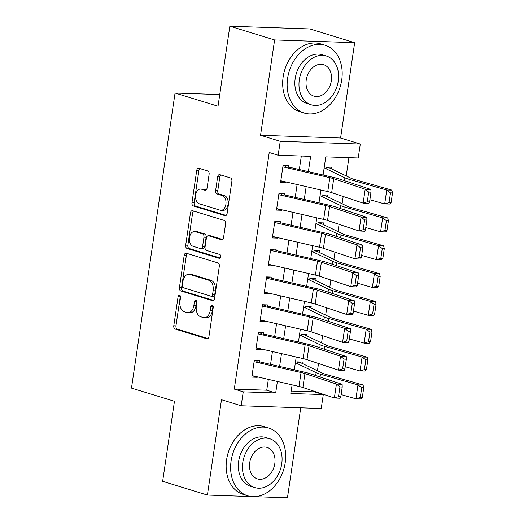 <?xml version="1.0" encoding="UTF-8"?>
<svg xmlns="http://www.w3.org/2000/svg" width="524" height="524" viewBox="0 0 524 524"><rect width="100%" height="100%" fill="white"/><g stroke="black" fill="none" stroke-linecap="round" stroke-linejoin="round"><path stroke-width="0.79" d="M179.588 295.202A1.952 1.264 -88 0 0 179.372 295.169A1.952 1.264 -88 0 0 178.075 296.741L173.791 325.771A2.784 1.801 -88 0 0 175.14 329.046L206.784 338.753A2.784 1.801 -88 0 0 207.091 338.805A2.784 1.801 -88 0 0 208.945 336.559L213.229 307.529A1.952 1.264 -88 0 0 212.279 305.237A1.952 1.264 -88 0 0 212.063 305.204A1.952 1.264 -88 0 0 210.766 306.776L210.216 310.529A8.915 5.764 -88 0 1 204.281 317.714A8.915 5.764 -88 0 1 203.299 317.551L200.659 316.738A8.915 5.764 -88 0 1 196.33 306.271L196.88 302.512A1.952 1.264 -88 0 0 195.937 300.219A1.952 1.264 -88 0 0 195.721 300.187A1.952 1.264 -88 0 0 194.424 301.759L193.867 305.512A8.915 5.764 -88 0 1 187.939 312.697A8.915 5.764 -88 0 1 186.95 312.533L184.317 311.721A8.915 5.764 -88 0 1 179.981 301.254L180.538 297.494A1.952 1.264 -88 0 0 179.588 295.202M180.42 296.152A1.952 1.264 -88 0 0 180.236 296.813L175.953 325.843A2.784 1.801 -88 0 0 177.309 329.118L207.936 338.517M213.117 306.186A1.952 1.264 -88 0 0 212.934 306.848L212.377 310.601L210.216 310.529M196.769 301.169A1.952 1.264 -88 0 0 196.585 301.831L196.028 305.59L193.867 305.512M209.115 174.243A2.784 1.801 -88 0 0 207.766 170.968L198.884 168.243A2.784 1.801 -88 0 0 198.576 168.191A2.784 1.801 -88 0 0 196.723 170.438L191.967 202.683A2.784 1.801 -88 0 0 193.317 205.952L224.96 215.659A2.784 1.801 -88 0 0 225.268 215.711A2.784 1.801 -88 0 0 227.121 213.471L231.883 181.225A2.784 1.801 -88 0 0 230.527 177.957L219.805 174.662A2.784 1.801 -88 0 0 219.497 174.61A2.784 1.801 -88 0 0 217.643 176.857L215.606 190.657A2.784 1.801 -88 0 0 216.962 193.926L222.274 195.557A7.454 4.821 -88 0 1 225.975 203.672A7.454 4.821 -88 0 1 220.945 210.314A7.454 4.821 -88 0 1 220.119 210.176L199.29 203.784A7.454 4.821 -88 0 1 195.59 195.668A7.454 4.821 -88 0 1 200.62 189.026A7.454 4.821 -88 0 1 201.445 189.171L204.917 190.232A2.784 1.801 -88 0 0 205.225 190.284A2.784 1.801 -88 0 0 207.078 188.037L209.115 174.243M229.846 26.2L309.894 28.938L354.663 42.68L274.615 39.935L229.846 26.2L218.03 106.228L175.055 93.043L131.478 388.107L174.459 401.292L162.643 481.32L207.406 495.062L221.488 399.72L241.184 405.766L243.241 391.847L234.287 389.103L269.225 152.491L278.178 155.242L280.235 141.323L360.283 144.061L358.226 157.979L325.777 156.873L323.098 175.003M274.615 39.935L260.539 135.277L280.235 141.323M186.341 253.223A2.784 1.801 -88 0 0 186.033 253.171A2.784 1.801 -88 0 0 184.179 255.411L179.418 287.656A2.784 1.801 -88 0 0 180.773 290.925L212.41 300.638A2.784 1.801 -88 0 0 212.718 300.691A2.784 1.801 -88 0 0 214.571 298.444L219.333 266.205A2.784 1.801 -88 0 0 217.977 262.93L186.341 253.223M185.692 245.167L190.454 212.927A2.784 1.801 -88 0 1 192.301 210.681A2.784 1.801 -88 0 1 192.616 210.733L224.252 220.44A2.784 1.801 -88 0 1 225.608 223.715L223.571 237.51A2.784 1.801 -88 0 1 221.718 239.756A2.784 1.801 -88 0 1 221.41 239.704L208.578 235.767A2.784 1.801 -88 0 0 208.27 235.715A2.784 1.801 -88 0 0 206.417 237.962L205.061 247.112A2.784 1.801 -88 0 0 206.417 250.387L219.779 254.487A1.952 1.264 -88 0 1 220.742 256.609A1.952 1.264 -88 0 1 219.425 258.345A1.952 1.264 -88 0 1 219.209 258.312L187.042 248.442A2.784 1.801 -88 0 1 185.692 245.167L187.854 245.239L192.616 212.999L190.454 212.927M207.406 495.062L251.356 496.562M254.677 496.68L287.453 497.8L300.743 407.803M331.502 168.833L331.738 167.222L326.328 167.038L326.072 168.761M327.389 196.67L327.624 195.059L322.221 194.876L321.965 196.598M323.282 224.501L323.518 222.897L318.107 222.707L317.852 224.436M319.168 252.339L319.404 250.727L314 250.544L313.745 252.267M315.055 280.176L315.297 278.565L309.887 278.382L309.632 280.104M310.948 308.014L311.184 306.402L305.774 306.219L305.525 307.942M306.835 335.851L307.077 334.24L301.667 334.057L301.411 335.779M259.354 362.916L259.694 360.597L254.284 360.407L251.821 377.11L257.232 377.3L257.297 376.835M263.461 335.078L263.808 332.76L258.398 332.576L255.928 349.272L261.338 349.462L261.411 348.997M267.574 307.241L267.915 304.922L262.511 304.739L260.042 321.441L265.452 321.625L265.517 321.16M271.687 279.403L272.028 277.085L266.618 276.901L264.155 293.604L269.559 293.787L269.631 293.322M275.794 251.566L276.135 249.247L270.731 249.064L268.262 265.766L273.672 265.95L273.738 265.485M279.908 223.735L280.248 221.416L274.838 221.226L272.375 237.929L277.779 238.112L277.851 237.654M284.015 195.897L284.362 193.579L278.951 193.395L276.482 210.091L281.892 210.281L281.958 209.816M234.287 389.103L266.736 390.21L268.34 379.376M270.554 364.376L272.447 351.539M274.661 336.546L276.561 323.701M278.775 308.708L280.668 295.87M282.881 280.871L284.781 268.033M286.995 253.033L288.888 240.195M291.102 225.196L293.001 212.358M295.215 197.365L297.115 184.52M299.328 169.527L301.32 156.034M288.128 168.06L288.469 165.741L283.058 165.558L280.595 182.26L286.006 182.444L286.071 181.979M291.193 391.048L314.334 391.841L314.407 391.336M317.446 370.763L318.52 363.499M321.559 342.925L322.627 335.668M325.666 315.088L326.74 307.83M329.779 287.25L330.847 279.993M333.886 259.419L334.96 252.155M338 231.582L339.067 224.318M342.106 203.744L343.181 196.487M346.22 175.907L348.912 157.659M302.728 363.682L302.964 362.077L297.553 361.887L297.298 363.617M219.752 94.569L175.055 93.043M260.539 135.277L340.58 138.015L354.663 42.68M340.58 138.015L360.283 144.061M314.334 391.841L323.288 394.585L321.232 408.504L241.184 405.766M308.374 171.61L310.634 156.349L278.178 155.242M243.241 391.847L275.69 392.961L277.386 381.459M279.606 366.466L281.499 353.628M283.713 338.628L285.613 325.79M287.827 310.791L289.72 297.953M291.933 282.96L293.833 270.115M296.047 255.123L297.94 242.278M300.154 227.285L302.053 214.447M304.267 199.448L306.16 186.609M292.11 384.852L290.833 393.478L323.288 394.585M320.885 190.002L318.985 202.84M316.771 217.84L314.878 230.678M312.664 245.671L310.765 258.515M308.551 273.508L306.658 286.346M304.437 301.346L302.544 314.184M300.331 329.183L298.431 342.021M296.217 357.021L294.324 369.859M266.736 390.21L275.69 392.961M257.232 377.3L252.031 375.701M261.338 349.462L256.138 347.864M265.452 321.625L260.251 320.026M269.559 293.787L264.358 292.189M273.672 265.95L268.471 264.358M277.779 238.112L272.585 236.521M281.892 210.281L276.692 208.683M286.006 182.444L280.805 180.846M187.939 312.697L190.101 312.769A8.915 5.764 -88 0 0 196.028 305.59M204.281 317.714L206.449 317.786A8.915 5.764 -88 0 0 212.377 310.601M187.35 253.531A2.784 1.801 -88 0 0 186.341 255.489L181.579 287.728A2.784 1.801 -88 0 0 182.935 291.003L213.563 300.403M182.319 285.403A1.952 1.264 -88 0 0 183.269 287.696L211.041 296.217A1.952 1.264 -88 0 0 211.257 296.257A1.952 1.264 -88 0 0 212.554 294.685L213.137 290.722A8.915 5.764 -88 0 0 208.807 280.248L189.819 274.425A8.915 5.764 -88 0 0 188.837 274.262A8.915 5.764 -88 0 0 182.909 281.44L182.319 285.403M213.203 296.289A1.952 1.264 -88 0 0 213.419 296.329A1.952 1.264 -88 0 0 214.716 294.757L212.554 294.685M188.837 274.262L190.998 274.334A8.915 5.764 -88 0 1 191.987 274.497L210.969 280.327A8.915 5.764 -88 0 1 215.305 290.794L214.716 294.757M193.625 211.041A2.784 1.801 -88 0 0 192.616 212.999M222.562 239.468L210.74 235.839A2.784 1.801 -88 0 0 210.432 235.787L208.27 235.715M220.165 258.011L189.21 248.514L187.042 248.442M195.262 231.68A7.454 4.821 -88 0 0 194.437 231.543A7.454 4.821 -88 0 0 189.406 238.184A7.454 4.821 -88 0 0 193.101 246.3L200.443 248.553A2.784 1.801 -88 0 0 200.751 248.605A2.784 1.801 -88 0 0 202.605 246.359L203.954 237.208A2.784 1.801 -88 0 0 202.598 233.933L195.262 231.68L197.424 231.759A7.454 4.821 -88 0 0 196.598 231.615L194.437 231.543M200.751 248.605L202.912 248.677A2.784 1.801 -88 0 0 204.766 246.431L202.605 246.359M197.424 231.759L204.766 234.005A2.784 1.801 -88 0 1 206.115 237.28L204.766 246.431M187.854 245.239A2.784 1.801 -88 0 0 189.21 248.514M200.62 189.026L202.788 189.105A7.454 4.821 -88 0 1 203.613 189.243L206.07 189.996M220.945 210.314L223.106 210.393A7.454 4.821 -88 0 0 228.137 203.751A7.454 4.821 -88 0 0 224.442 195.635L222.274 195.557M220.814 174.977A2.784 1.801 -88 0 0 219.805 176.929L217.768 190.729A2.784 1.801 -88 0 0 219.124 194.004L224.442 195.635M199.899 168.558A2.784 1.801 -88 0 0 198.891 170.51L194.129 202.755A2.784 1.801 -88 0 0 195.485 206.024L226.113 215.423M362.307 397.5L363.748 387.753L361.717 387.721L360.276 397.467L362.307 397.5L360.997 398.895L355.92 398.81L341.111 394.585M360.276 397.467L355.92 398.81L357.977 384.891L320.472 374.202A21.288 2.79 -171.6 0 1 316.123 372.662L295.471 362.732M361.717 387.721L357.977 384.891L363.053 384.976L363.748 387.753M297.625 361.894L300.429 362.752A9.936 1.303 -171.6 0 1 301.988 363.329L322.646 373.258A14.194 1.86 8.4 0 0 325.542 374.287L363.053 384.976M254.094 361.704L301.045 372.525A14.194 1.86 -171.6 0 1 304.935 373.579L336.415 384.066L342.133 384.347L310.653 373.867A21.288 2.79 8.4 0 0 304.824 372.276L259.511 361.835M257.16 361.272L254.363 360.414M340.79 396.799L340.076 398.266L334.358 397.978L336.415 384.066L339.938 386.941L338.497 396.681L340.79 396.799L342.224 387.053L339.938 386.941M252.044 375.623L298.994 386.443A14.194 1.86 -171.6 0 1 302.879 387.498L334.358 397.978L338.497 396.681M342.224 387.053L342.133 384.347M231.104 460.969A35.481 26.659 107.1 0 0 247.741 495.809A35.481 26.659 107.1 0 0 285.194 462.816A35.481 26.659 107.1 0 0 268.557 427.977A35.481 26.659 107.1 0 0 231.104 460.969M268.557 427.977L264.076 426.601A35.481 26.659 107.1 0 0 226.63 459.594A35.481 26.659 107.1 0 0 243.26 494.433L247.741 495.809M254.769 487.575L250.655 486.311A25.545 19.192 -72.9 0 1 238.675 461.225A25.545 19.192 -72.9 0 1 265.642 437.474L269.762 438.732A25.545 19.192 107.1 0 0 242.795 462.489A25.545 19.192 107.1 0 0 254.769 487.575A25.545 19.192 107.1 0 0 281.735 463.825A25.545 19.192 107.1 0 0 269.762 438.732M274.812 463.583A16.46 12.366 107.1 0 0 267.096 447.417A16.46 12.366 107.1 0 0 249.719 462.725A16.46 12.366 107.1 0 0 257.435 478.897A16.46 12.366 107.1 0 0 274.812 463.583M287.624 78.22A35.481 26.659 107.1 0 0 304.261 113.06A35.481 26.659 107.1 0 0 341.707 80.067A35.481 26.659 107.1 0 0 325.077 45.228A35.481 26.659 107.1 0 0 287.624 78.22M325.077 45.228L320.596 43.852A35.481 26.659 107.1 0 0 283.15 76.845A35.481 26.659 107.1 0 0 299.78 111.691L304.261 113.06M311.289 104.826L307.175 103.562A25.545 19.192 -72.9 0 1 295.195 78.476A25.545 19.192 -72.9 0 1 322.162 54.725L326.282 55.989A25.545 19.192 107.1 0 0 299.315 79.74A25.545 19.192 107.1 0 0 311.289 104.826A25.545 19.192 107.1 0 0 338.255 81.076A25.545 19.192 107.1 0 0 326.282 55.989M331.332 80.84A16.46 12.366 107.1 0 0 323.616 64.668A16.46 12.366 107.1 0 0 306.239 79.975A16.46 12.366 107.1 0 0 313.955 96.147A16.46 12.366 107.1 0 0 331.332 80.84M366.42 369.662L367.855 359.923L365.831 359.883L364.39 369.63L366.42 369.662L365.104 371.058L360.034 370.972L345.224 366.748M364.39 369.63L360.034 370.972L362.091 357.054L324.585 346.364A21.288 2.79 -171.6 0 1 320.236 344.825L299.577 334.895M365.831 359.883L362.091 357.054L367.16 357.139L367.855 359.923M301.739 334.057L304.542 334.915A9.936 1.303 -171.6 0 1 306.101 335.491L326.753 345.427A14.194 1.86 8.4 0 0 329.655 346.449L367.16 357.139M370.527 341.825L371.968 332.085L369.937 332.052L368.496 341.792L370.527 341.825L369.217 343.22L364.147 343.135L349.338 338.917M368.496 341.792L364.147 343.135L366.197 329.216L328.692 318.526A21.288 2.79 -171.6 0 1 324.343 316.994L303.691 307.057M369.937 332.052L366.197 329.216L371.274 329.301L371.968 332.085M305.852 306.219L308.649 307.077A9.936 1.303 -171.6 0 1 310.208 307.66L330.867 317.59A14.194 1.86 8.4 0 0 333.762 318.612L371.274 329.301M374.64 313.987L376.075 304.248L374.051 304.215L372.61 313.955L374.64 313.987L373.324 315.382L368.254 315.297L353.445 311.079M372.61 313.955L368.254 315.297L370.311 301.379L332.806 290.689A21.288 2.79 -171.6 0 1 328.456 289.156L307.798 279.227M374.051 304.215L370.311 301.379L375.381 301.464L376.075 304.248M309.959 278.382L312.762 279.246A9.936 1.303 -171.6 0 1 314.321 279.823L334.974 289.752A14.194 1.86 8.4 0 0 337.875 290.774L375.381 301.464M378.747 286.156L380.188 276.41L378.158 276.377L376.723 286.117L378.747 286.156L377.437 287.545L372.368 287.46L357.558 283.242M376.723 286.117L372.368 287.46L374.424 273.541L336.912 262.858A21.288 2.79 -171.6 0 1 332.563 261.319L311.911 251.389M378.158 276.377L374.424 273.541L379.494 273.626L380.188 276.41M314.072 250.551L316.876 251.409A9.936 1.303 -171.6 0 1 318.428 251.985L339.087 261.915A14.194 1.86 8.4 0 0 341.982 262.943L379.494 273.626M258.208 333.867L305.158 344.687A14.194 1.86 -171.6 0 1 309.042 345.742L340.521 356.228L346.24 356.51L314.76 346.03A21.288 2.79 8.4 0 0 308.931 344.438L263.624 333.998M261.273 333.434L258.47 332.576M344.897 368.962L344.183 370.429L338.471 370.147L340.521 356.228L344.052 359.104L342.611 368.85L344.897 368.962L346.338 359.222L344.052 359.104M256.151 347.785L303.101 358.606A14.194 1.86 -171.6 0 1 306.992 359.661L338.471 370.147L342.611 368.85M346.338 359.222L346.24 356.51M262.314 306.029L309.271 316.85A14.194 1.86 -171.6 0 1 313.156 317.911L344.635 328.391L350.353 328.672L318.874 318.192A21.288 2.79 8.4 0 0 313.044 316.607L267.731 306.16M265.386 305.597L262.583 304.739M349.01 341.124L348.296 342.591L342.578 342.31L344.635 328.391L348.159 331.266L346.724 341.013L349.01 341.124L350.445 331.384L348.159 331.266M260.264 319.948L307.215 330.768A14.194 1.86 -171.6 0 1 311.099 331.83L342.578 342.31L346.724 341.013M350.445 331.384L350.353 328.672M266.428 278.192L313.378 289.012A14.194 1.86 -171.6 0 1 317.262 290.073L348.742 300.553L354.46 300.835L322.981 290.355A21.288 2.79 8.4 0 0 317.151 288.77L271.845 278.329M269.493 277.766L266.69 276.901M353.117 313.287L352.41 314.754L346.691 314.472L348.742 300.553L352.272 303.435L350.831 313.175L353.117 313.287L354.558 303.547L352.272 303.435M264.371 292.11L311.322 302.931A14.194 1.86 -171.6 0 1 315.212 303.992L346.691 314.472L350.831 313.175M354.558 303.547L354.46 300.835M270.541 250.361L317.492 261.175A14.194 1.86 -171.6 0 1 321.376 262.236L352.855 272.716L358.573 273.004L327.094 262.517A21.288 2.79 8.4 0 0 321.264 260.932L275.952 250.492M273.607 249.928L270.803 249.07M357.23 285.456L356.517 286.923L350.798 286.635L352.855 272.716L356.379 275.598L354.945 285.338L357.23 285.456L358.671 275.709L356.379 275.598M268.484 264.273L315.435 275.093A14.194 1.86 -171.6 0 1 319.319 276.155L350.798 286.635L354.945 285.338M358.671 275.709L358.573 273.004M382.861 258.319L384.295 248.573L382.271 248.54L380.83 258.286L382.861 258.319L381.551 259.714L376.474 259.629L361.665 255.404M380.83 258.286L376.474 259.629L378.531 245.71L341.026 235.021A21.288 2.79 -171.6 0 1 336.677 233.481L316.018 223.552M382.271 248.54L378.531 245.71L383.601 245.795L384.295 248.573M318.179 222.713L320.983 223.571A9.936 1.303 -171.6 0 1 322.542 224.148L343.194 234.077A14.194 1.86 8.4 0 0 346.095 235.106L383.601 245.795M274.648 222.523L321.598 233.344A14.194 1.86 -171.6 0 1 325.489 234.398L356.968 244.885L362.687 245.167L331.207 234.68A21.288 2.79 8.4 0 0 325.371 233.095L280.065 222.654M277.713 222.091L274.91 221.233M361.337 257.618L360.63 259.085L354.912 258.797L356.968 244.885L360.492 247.76L359.051 257.5L361.337 257.618L362.778 247.872L360.492 247.76M272.591 236.442L319.542 247.263A14.194 1.86 -171.6 0 1 323.432 248.317L354.912 258.797L359.051 257.5M362.778 247.872L362.687 245.167M386.967 230.481L388.408 220.742L386.378 220.702L384.944 230.449L386.967 230.481L385.657 231.877L380.588 231.791L365.778 227.567M384.944 230.449L380.588 231.791L382.644 217.873L345.133 207.183A21.288 2.79 -171.6 0 1 340.783 205.644L320.131 195.714M386.378 220.702L382.644 217.873L387.714 217.958L388.408 220.742M322.293 194.876L325.096 195.734A9.936 1.303 -171.6 0 1 326.649 196.31L347.307 206.246A14.194 1.86 8.4 0 0 350.209 207.268L387.714 217.958M278.761 194.686L325.712 205.506A14.194 1.86 -171.6 0 1 329.596 206.561L361.075 217.047L366.793 217.329L335.314 206.849A21.288 2.79 8.4 0 0 329.485 205.257L284.178 194.817M281.827 194.253L279.023 193.395M365.451 229.781L364.737 231.248L359.019 230.966L361.075 217.047L364.599 219.923L363.165 229.669L365.451 229.781L366.892 220.041L364.599 219.923M276.705 208.604L323.655 219.425A14.194 1.86 -171.6 0 1 327.539 220.48L359.019 230.966L363.165 229.669M366.892 220.041L366.793 217.329M391.081 202.644L392.522 192.904L390.491 192.871L389.05 202.611L391.081 202.644L389.771 204.039L384.695 203.954L369.885 199.736M389.05 202.611L384.695 203.954L386.751 190.035L349.246 179.346A21.288 2.79 -171.6 0 1 344.897 177.813L324.238 167.877M390.491 192.871L386.751 190.035L391.821 190.12L392.522 192.904M326.4 167.038L329.203 167.896A9.936 1.303 -171.6 0 1 330.762 168.479L351.414 178.409A14.194 1.86 8.4 0 0 354.316 179.431L391.821 190.12M282.868 166.848L329.819 177.669A14.194 1.86 -171.6 0 1 333.709 178.73L365.189 189.21L370.907 189.492L339.428 179.012A21.288 2.79 8.4 0 0 333.598 177.426L288.285 166.979M285.934 166.416L283.137 165.558M369.564 201.943L368.85 203.41L363.132 203.129L365.189 189.21L368.713 192.085L367.272 201.832L369.564 201.943L370.999 192.203L368.713 192.085M280.812 180.767L327.769 191.588A14.194 1.86 -171.6 0 1 331.653 192.642L363.132 203.129L367.272 201.832M370.999 192.203L370.907 189.492M180.236 296.813L178.075 296.741M212.934 306.848L210.766 306.776M196.585 301.831L194.424 301.759M207.399 338.773L206.784 338.753M177.309 329.118L175.14 329.046M175.953 325.843L173.791 325.771M213.032 300.658L212.41 300.638M182.935 291.003L180.773 290.925M181.579 287.728L179.418 287.656M186.341 255.489L184.179 255.411M215.305 290.794L213.137 290.722M210.969 280.327L208.807 280.248M191.987 274.497L189.819 274.425M222.025 239.73L221.41 239.704M210.74 235.839L208.578 235.767M219.648 258.325L219.209 258.312M206.115 237.28L203.954 237.208M204.766 234.005L202.598 233.933M205.539 190.251L204.917 190.232M203.613 189.243L201.445 189.171M219.124 194.004L216.962 193.926M217.768 190.729L215.606 190.657M219.805 176.929L217.643 176.857M225.575 215.685L224.96 215.659M195.485 206.024L193.317 205.952M194.129 202.755L191.967 202.683M198.891 170.51L196.723 170.438M320.059 376.998L320.472 374.202M315.697 375.544L316.123 372.662M301.045 372.525L298.994 386.443M304.935 373.579L302.879 387.498M324.166 349.161L324.585 346.364M319.81 347.707L320.236 344.825M328.279 321.323L328.692 318.526M323.917 319.869L324.343 316.994M332.393 293.486L332.806 290.689M328.031 292.038L328.456 289.156M336.5 265.655L336.912 262.858M332.137 264.201L332.563 261.319M305.158 344.687L303.101 358.606M309.042 345.742L306.992 359.661M309.271 316.85L307.215 330.768M313.156 317.911L311.099 331.83M313.378 289.012L311.322 302.931M317.262 290.073L315.212 303.992M317.492 261.175L315.435 275.093M321.376 262.236L319.319 276.155M340.613 237.817L341.026 235.021M336.251 236.363L336.677 233.481M321.598 233.344L319.542 247.263M325.489 234.398L323.432 248.317M344.72 209.98L345.133 207.183M340.358 208.526L340.783 205.644M325.712 205.506L323.655 219.425M329.596 206.561L327.539 220.48M348.833 182.142L349.246 179.346M344.471 180.688L344.897 177.813M329.819 177.669L327.769 191.588M333.709 178.73L331.653 192.642M213.419 296.329L211.257 296.257"/></g></svg>
